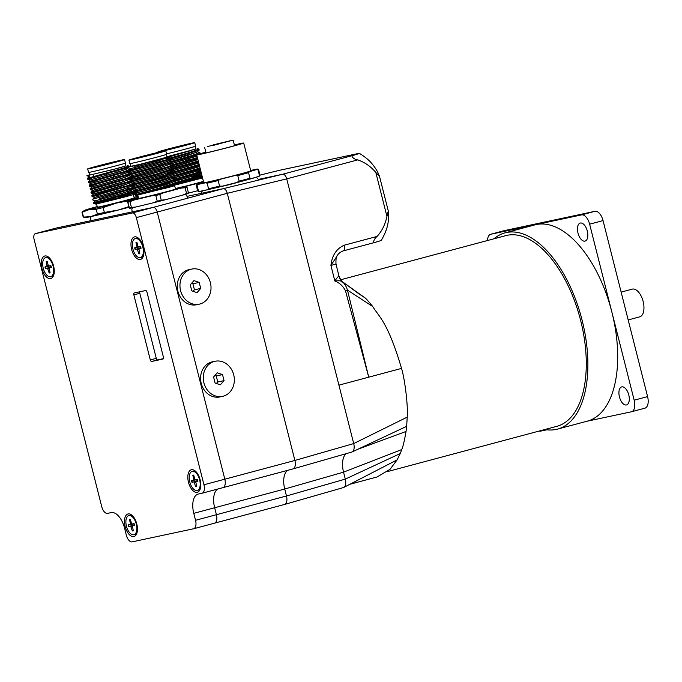 <?xml version="1.0" encoding="UTF-8"?>
<svg xmlns="http://www.w3.org/2000/svg" width="682" height="682" viewBox="0 0 682 682"><rect width="100%" height="100%" fill="white"/><g stroke="black" fill="none" stroke-linecap="round" stroke-linejoin="round"><path stroke-width="1.02" d="M223.014 487.63L292.876 468.952A7.894 4.032 -105 0 0 292.979 468.926A7.894 4.032 -105 0 0 294.888 460.461A7.894 4.032 75 0 0 294.88 460.452L353.711 443.581L286.721 178.872L357.709 159.895C353.276 159.23 349.943 155.377 353.702 155.249L282.715 174.225L223.27 188.658L187.294 196.331L223.27 188.658C224.983 188.624 226.322 190.176 227.285 193.304A5.388 2.745 -105 0 0 223.27 188.667L153.211 207.396L56.342 228.035A5.388 2.745 -105 0 0 56.274 228.052A5.388 2.745 75 0 1 56.342 228.035L153.211 207.396A5.388 2.745 75 0 1 157.218 212.034A5.388 2.745 -105 0 0 153.211 207.396L132.342 212.972A5.388 2.745 75 0 1 136.349 217.618L157.218 212.034L224.821 479.19A7.894 4.032 75 0 1 222.912 487.656A7.894 4.032 75 0 1 222.809 487.681A7.894 4.032 -105 0 0 222.912 487.656A7.894 4.032 -105 0 0 224.821 479.19L157.218 212.034L227.285 193.304L286.721 178.872C285.784 175.726 284.445 174.174 282.715 174.225L258.572 179.366M214.608 523.145L284.471 504.475A7.894 4.032 -105 0 0 284.573 504.45A7.894 4.032 -105 0 0 286.474 495.984L284.718 489.02L286.474 495.984L216.416 514.705A7.894 4.032 75 0 1 214.506 523.179A7.894 4.032 -105 0 0 216.416 514.705L214.651 507.749L216.416 514.705L195.546 520.289L193.782 513.333A17.945 9.164 -105 0 1 198.121 494.083A17.945 9.164 -105 0 1 198.351 494.024L201.94 493.265A7.894 4.032 75 0 0 202.043 493.239A7.894 4.032 75 0 0 203.952 484.766L294.888 460.461L227.285 193.304L294.88 460.452M193.782 513.333L214.651 507.749A17.945 9.164 75 0 1 217.737 489.045A17.945 9.164 -105 0 0 214.651 507.749L284.718 489.02A17.945 9.164 75 0 1 287.795 470.316M284.573 504.45L214.506 523.179A7.894 4.032 75 0 1 214.404 523.205A7.894 4.032 -105 0 0 214.506 523.179L193.637 528.755A7.894 4.032 75 0 1 193.535 528.78L132.189 541.858A7.894 4.032 75 0 1 126.298 535.046L124.542 528.09A17.945 9.164 -105 0 0 111.175 512.608L107.586 513.367A7.894 4.032 75 0 1 101.703 506.556L34.1 239.408A5.388 2.745 75 0 1 35.404 233.628A5.388 2.745 75 0 1 35.473 233.611L56.274 228.052A5.388 2.745 -105 0 0 56.205 228.069M162.989 359.056L162.947 359.064A1.799 0.912 -105 0 0 162.972 359.064A1.799 0.912 -105 0 0 163.407 357.138L146.945 292.084A1.799 0.912 -105 0 0 145.607 290.541L134.303 292.945A1.799 0.912 -105 0 0 134.277 292.953A1.799 0.912 -105 0 0 133.851 294.88L139.81 293.286A1.799 0.912 -105 0 1 139.836 291.768M139.81 293.286L156.272 358.331L150.304 359.925L133.851 294.88M150.304 359.925A1.799 0.912 -105 0 0 151.643 361.477L157.61 359.883A1.799 0.912 -105 0 1 156.272 358.331M162.947 359.064L151.643 361.477M163.373 358.655L157.61 359.883M41.943 268.52A11.662 5.959 -105 0 0 47.783 277.983A11.662 5.959 -105 0 0 53.614 275.434A11.662 5.959 -105 0 0 48.763 257.302A11.662 5.959 -105 0 0 42.54 257.83A11.662 5.959 -105 0 0 41.943 268.52M195.546 520.289A7.894 4.032 75 0 1 193.637 528.755M203.952 484.766L136.349 217.618M132.342 212.972L35.473 233.611M131.635 249.407A11.662 5.959 -105 0 0 137.474 258.87A11.662 5.959 -105 0 0 143.305 256.321A11.662 5.959 -105 0 0 138.455 238.188A11.662 5.959 -105 0 0 132.231 238.717A11.662 5.959 -105 0 0 131.635 249.407M125.138 526.495A11.662 5.959 -105 0 0 130.978 535.958A11.662 5.959 -105 0 0 136.809 533.409A11.662 5.959 -105 0 0 131.958 515.268A11.662 5.959 -105 0 0 125.735 515.805A11.662 5.959 -105 0 0 125.138 526.495M188.479 482.276A11.662 5.959 -105 0 0 194.327 491.731A11.662 5.959 -105 0 0 200.15 489.182A11.662 5.959 -105 0 0 195.308 471.049A11.662 5.959 -105 0 0 189.085 471.577A11.662 5.959 -105 0 0 188.479 482.276M286.474 495.976A7.894 4.032 75 0 1 286.474 495.984L345.305 479.105A7.894 4.032 75 0 1 343.805 487.417A7.894 4.032 75 0 1 343.43 487.562A7.894 4.032 75 0 1 343.293 487.596L284.82 504.365M259.987 175.138A43.068 0.972 165.8 0 1 280.302 170.133L359.269 153.305A43.068 0.972 165.8 0 1 359.278 153.305A43.068 0.972 165.8 0 1 353.702 155.249M357.709 159.895A43.068 37.024 -102 0 1 375.825 172.469L379.303 176.178L377.606 171.847A43.068 21.986 -105 0 0 367.547 159.221A60.911 60.911 0 0 0 359.278 153.305L359.252 153.305M342.91 250.976A5.388 2.745 -105 0 0 342.978 250.959L375.705 242.212A43.068 0.972 -14.2 0 0 381.298 240.311A60.911 60.911 0 0 0 386.327 229.655A43.068 21.986 -105 0 0 388.714 215.742L388.194 211.309L386.933 216.365A43.068 37.024 -102 0 1 377.078 236.424L344.282 245.188C336.456 248.657 332.006 255.418 330.923 265.469L337.189 255.793C337.931 253.994 339.858 252.383 342.978 250.959A5.388 2.745 -105 0 0 344.282 245.188M281.12 169.954L280.302 170.133M375.705 242.212C372.389 244.071 373.523 239.263 377.078 236.424M337.189 255.793C336.235 256.006 335.834 258.734 335.979 263.977L330.923 265.469L334.853 281.01C339.457 282.774 342.995 286.014 345.476 290.737L368.732 377.18L347.453 290.097C346.243 286.167 344.436 283.32 342.04 281.555A10.767 10.673 97.7 0 1 339.014 276.312C338.374 276.176 336.993 277.736 334.853 281.01C338.502 280.575 340.898 280.754 342.032 281.555L342.134 282.22M345.476 290.737L347.453 290.097L372.696 306.516C379.115 316.866 387.981 322.398 401.528 368.408C404.793 378.808 408.186 406.071 407.231 417.12L406.643 426.344A101.209 51.67 75 0 1 406.037 431.459C404.469 440.563 403.036 446.599 401.758 449.549A101.209 51.67 75 0 1 400.206 453.573L397.103 459.881L390.053 469.293L377.12 476.957L349.713 484.331M335.979 263.977L339.014 276.312M342.816 281.981L358.297 293.405M344.24 283.047L365.543 298.23A101.209 51.67 75 0 1 372.696 306.516M346.345 453.624A17.945 9.164 -105 0 0 343.54 472.149L345.305 479.105L400.206 453.573M407.231 417.12L353.711 443.581A7.894 4.032 75 0 1 352.168 451.919A7.894 4.032 75 0 1 351.835 452.047A7.894 4.032 75 0 1 351.699 452.081L293.226 468.849M493.998 238.785A101.575 51.858 75 0 1 505.089 232.843A101.575 51.858 75 0 1 582.087 320.156A101.575 51.858 75 0 1 557.552 429.097A101.575 51.858 75 0 1 544.978 429.49M387.521 471.577L556.81 426.327A98.702 50.391 -105 0 0 579.998 317.957A98.702 50.391 -105 0 0 505.831 235.622L340.693 279.765M505.089 232.843L534.901 224.881A101.575 51.858 75 0 1 536.222 224.557A101.575 51.858 75 0 1 611.899 312.185A101.575 51.858 75 0 1 587.364 421.126L557.552 429.097M487.494 240.524A10.767 5.499 75 0 1 490.699 234.267A10.767 5.499 75 0 1 490.835 234.233L581.61 214.89A10.767 5.499 75 0 1 589.632 224.182L634.166 400.189A10.767 5.499 75 0 1 631.566 411.74A10.767 5.499 75 0 1 631.43 411.775L586.708 421.305M619.444 396.915A9.335 4.765 75 0 1 621.694 386.907A9.335 4.765 75 0 1 628.71 394.69A9.335 4.765 75 0 1 626.519 404.938A9.335 4.765 75 0 1 619.444 396.915M546.913 429.788L540.656 431.118A10.767 5.499 75 0 1 539.138 431.05M577.986 233.073A9.335 4.765 75 0 1 580.237 223.065A9.335 4.765 75 0 1 587.253 230.848A9.335 4.765 75 0 1 585.062 241.096A9.335 4.765 75 0 1 577.986 233.073M631.702 411.698L644.84 408.186A10.767 5.499 -105 0 0 644.984 408.151A10.767 5.499 -105 0 0 647.585 396.609L603.041 220.593A10.767 5.499 -105 0 0 595.019 211.301L504.254 230.644A10.767 5.499 -105 0 0 504.109 230.678A10.767 5.499 -105 0 0 503.972 230.721M628.182 319.943L639.673 316.866A14.356 7.332 -105 0 0 643.049 301.103A14.356 7.332 -105 0 0 632.257 289.134L621.14 292.101M215.069 361.264L212.375 361.835A17.945 15.422 78 0 0 201.037 382.602A17.945 15.422 78 0 0 219.86 396.933L222.554 396.361A17.945 15.422 78 0 0 233.713 374.827A17.945 15.422 78 0 0 215.069 361.264A17.945 15.422 78 0 0 203.722 382.031A17.945 15.422 78 0 0 222.554 396.361M216.365 383.455L217.763 381.971L224.046 380.633L220.337 384.836L215.103 383.02L213.577 376.993L217.285 372.79L222.52 374.606L224.046 380.633M217.763 381.971L216.237 375.944L222.52 374.606M216.237 375.944L214.881 375.518M191.744 269.083L189.05 269.654A17.945 15.422 78 0 0 177.704 290.421A17.945 15.422 78 0 0 196.535 304.752L199.221 304.181A17.945 15.422 78 0 0 210.388 282.646A17.945 15.422 78 0 0 191.744 269.083A17.945 15.422 78 0 0 180.398 289.841A17.945 15.422 78 0 0 199.221 304.181M193.04 291.274L194.438 289.782L200.721 288.443L197.013 292.655L191.778 290.839L190.252 284.812L193.961 280.609L199.195 282.425L200.721 288.443M194.438 289.782L192.912 283.763L199.195 282.425M192.912 283.763L191.548 283.337M51.167 266.807L45.447 268.682L51.193 266.935M47.356 262.033L46.265 261.556L47.058 266.398L44.995 266.918L50.903 265.835M47.544 268.324L49.164 272.988L49.888 272.024M49.164 272.988A5.968 3.043 -105 0 0 50.076 272.791L49.266 267.958L51.346 267.429A5.968 3.043 -105 0 0 50.894 265.665L48.797 266.023L50.852 265.699L51.286 267.429M46.265 261.556A5.968 3.043 -105 0 1 47.177 261.359L48.234 265.375L48.797 266.023L50.852 265.699M45.626 257.634A9.872 5.038 75 0 1 45.754 257.608A9.872 5.038 75 0 1 53.068 265.997A9.872 5.038 75 0 1 50.724 276.704A9.872 5.038 75 0 1 50.587 276.739A9.872 5.038 75 0 1 43.273 268.35A9.872 5.038 75 0 1 45.626 257.634L46.359 257.438A9.872 5.038 75 0 1 46.487 257.412A9.872 5.038 75 0 1 49.743 258.529A9.872 5.038 75 0 1 50.741 259.544M54.21 272.502A9.872 5.038 75 0 1 53.844 273.874A9.872 5.038 75 0 1 51.457 276.508A9.872 5.038 75 0 1 51.329 276.542M139.58 252.911L138.855 253.875A5.968 3.043 -105 0 0 139.767 253.678L138.958 248.845L141.038 248.316A5.968 3.043 -105 0 0 140.594 246.552L138.497 246.91L140.543 246.577L140.986 248.316M137.048 242.92L135.965 242.442L136.937 246.475L137.917 246.211M140.859 247.694L135.138 249.569L140.893 247.822M136.937 246.475L136.75 247.285L134.695 247.805L140.594 246.722M135.965 242.442A5.968 3.043 -105 0 1 136.877 242.246L137.935 246.262L138.489 246.91L140.543 246.577M138.855 253.875L137.235 249.211M135.317 238.521A9.872 5.038 75 0 1 135.445 238.495A9.872 5.038 75 0 1 142.768 246.884A9.872 5.038 75 0 1 140.415 257.591A9.872 5.038 75 0 1 140.287 257.625A9.872 5.038 75 0 1 132.964 249.237A9.872 5.038 75 0 1 135.317 238.521L136.05 238.325A9.872 5.038 75 0 1 136.178 238.299A9.872 5.038 75 0 1 139.443 239.416A9.872 5.038 75 0 1 140.441 240.431M143.902 253.389A9.872 5.038 75 0 1 143.544 254.761A9.872 5.038 75 0 1 141.148 257.395A9.872 5.038 75 0 1 141.021 257.429M133.084 529.999L132.359 530.963A5.968 3.043 -105 0 0 133.271 530.767L132.461 525.924L134.542 525.379A5.968 3.043 -105 0 0 134.09 523.631L131.993 523.998L134.047 523.665L134.482 525.396M130.552 520.008L129.461 519.522L130.441 523.554L131.421 523.299M134.363 524.782L128.642 526.657L134.388 524.91M130.441 523.554L130.253 524.364L128.19 524.893L134.098 523.81M129.461 519.522A5.968 3.043 -105 0 1 130.373 519.326L131.43 523.341L131.993 523.998L134.047 523.665M132.359 530.963L130.739 526.291M128.821 515.609A9.872 5.038 75 0 1 128.949 515.575A9.872 5.038 75 0 1 136.264 523.964A9.872 5.038 75 0 1 133.919 534.679A9.872 5.038 75 0 1 133.783 534.714A9.872 5.038 75 0 1 126.468 526.316A9.872 5.038 75 0 1 128.821 515.609L129.554 515.413A9.872 5.038 75 0 1 129.682 515.379A9.872 5.038 75 0 1 132.939 516.504A9.872 5.038 75 0 1 133.936 517.51M137.406 530.477A9.872 5.038 75 0 1 137.039 531.849A9.872 5.038 75 0 1 134.652 534.483A9.872 5.038 75 0 1 134.525 534.518M196.425 485.772L195.708 486.735A5.968 3.043 -105 0 0 196.612 486.547L195.811 481.705L197.882 481.177A5.968 3.043 -105 0 0 197.439 479.412L195.342 479.778L197.396 479.446L197.831 481.177M193.901 475.78L192.81 475.303L193.79 479.335L194.771 479.079M197.712 480.563L191.992 482.438L197.737 480.691M193.79 479.335L193.594 480.145L191.54 480.665L197.439 479.591M192.81 475.303A5.968 3.043 -105 0 1 193.722 475.107L194.779 479.122L195.342 479.778L197.396 479.446M195.708 486.735L194.08 482.072M192.162 471.39A9.872 5.038 75 0 1 192.29 471.356A9.872 5.038 75 0 1 199.613 479.744A9.872 5.038 75 0 1 197.26 490.46A9.872 5.038 75 0 1 197.132 490.486A9.872 5.038 75 0 1 189.809 482.097A9.872 5.038 75 0 1 192.162 471.39L192.904 471.194A9.872 5.038 75 0 1 193.032 471.16A9.872 5.038 75 0 1 196.288 472.285A9.872 5.038 75 0 1 197.286 473.291M200.755 486.249A9.872 5.038 75 0 1 200.389 487.63A9.872 5.038 75 0 1 197.993 490.264A9.872 5.038 75 0 1 197.865 490.29M234.369 144.942A24.228 0.546 165.8 0 1 240.337 143.595A24.228 0.546 165.8 0 1 243.696 143.032A24.228 0.546 165.8 0 1 226.56 147.909A24.228 0.546 165.8 0 1 200.09 154.354A24.228 0.546 165.8 0 1 196.723 154.916A24.228 0.546 165.8 0 1 205.836 152.163M196.723 154.916L203.765 182.742A24.228 0.546 -14.2 0 0 207.132 182.179A24.228 0.546 -14.2 0 0 233.602 175.734A24.228 0.546 -14.2 0 0 250.737 170.858L243.696 143.032M205.862 152.239A21.534 0.486 -14.2 0 0 199.332 154.251A21.534 0.486 -14.2 0 0 202.324 153.757A21.534 0.486 -14.2 0 0 225.853 148.028A21.534 0.486 -14.2 0 0 241.087 143.689A21.534 0.486 -14.2 0 0 238.103 144.192A21.534 0.486 -14.2 0 0 234.395 145.019M213.611 144.959L233.159 140.142L213.543 145.232M219.476 143.774L213.662 145.283L219.476 143.774M230.013 140.952L224.199 142.461L230.013 140.952M223.67 142.308L217.856 143.817L223.67 142.308M213.134 145.121L207.319 146.63L213.134 145.121M213.568 144.78L229.962 140.833L213.526 145.138M208.556 188.761L207.439 189.732A31.423 0.708 -14.2 0 0 222.247 186.177L219.57 186.118A32.139 0.725 -14.2 0 1 208.556 188.761L207.14 183.194A32.139 0.725 -14.2 0 0 218.163 180.551L219.57 186.118M251.36 178.607L249.962 178.266A32.139 0.725 -14.2 0 1 239.177 181.148L236.842 182.478A31.423 0.708 -14.2 0 0 251.36 178.607L258.427 176.51A31.423 0.708 -14.2 0 0 259.475 176.067L259.995 175.197A32.139 0.725 -14.2 0 0 259.995 175.18L258.589 169.613A32.139 0.725 -14.2 0 0 258.572 169.596L257.702 169.076A31.423 0.708 165.8 0 1 256.662 169.554L249.595 171.642A31.423 0.708 165.8 0 1 235.085 175.521L220.491 179.221A31.423 0.708 165.8 0 1 205.674 182.776L198.147 184.379A31.423 0.708 165.8 0 1 196.791 184.49A31.423 0.708 165.8 0 1 197.84 184.046L203.662 182.324M258.589 169.613A32.139 0.725 -14.2 0 1 258.052 169.886L259.467 175.453L258.427 176.51M259.467 175.453A32.139 0.725 -14.2 0 0 259.995 175.197M197.695 190.96L198.564 191.48A31.423 0.708 -14.2 0 0 199.911 191.335L198.436 190.917A32.139 0.725 -14.2 0 1 197.695 190.96A32.139 0.725 -14.2 0 0 197.695 190.96L196.271 185.376A32.139 0.725 -14.2 0 0 196.271 185.376A32.139 0.725 -14.2 0 0 197.03 185.351L198.436 190.917M239.177 181.148L237.771 175.589A32.139 0.725 -14.2 0 0 248.555 172.699L249.962 178.266M222.247 186.177L236.842 182.478M199.911 191.335L207.439 189.732M258.052 169.886L256.662 169.554M250.635 170.44L256.355 169.221A31.423 0.708 165.8 0 1 257.702 169.076M248.555 172.699L249.595 171.642M237.771 175.589L235.085 175.521M218.163 180.551L220.491 179.221M207.14 183.194L205.674 182.776M197.03 185.351L198.147 184.379M135.454 193.748C135.897 193.893 131.089 195.512 107.065 201.42A19.377 0.435 165.8 0 1 102.982 202.392L124.422 196.288L132.862 193.415L133.382 193.023L130.526 193.194M107.065 201.42L124.465 196.433L133.382 193.023M132.513 189.587L123.578 192.955L95.369 200.798L123.544 192.81L131.984 189.937L133.544 188.59M135.616 193.748L133.322 193.1L129.58 193.5M94.525 197.465L122.666 189.332L131.106 186.459L132.658 185.112M131.558 186.143L134.056 186.885L128.165 189.195L92.735 199.195L94.525 197.456L122.7 189.477L131.635 186.109M97.986 192.853L95.864 193.338M131.711 181.378L91.209 193.159L93.605 193.841L107.671 189.928L130.219 182.981L131.779 181.634M98.02 192.997L121.822 185.998L130.756 182.631M97.1 189.374L94.986 189.86M97.142 189.519L92.726 190.355L120.902 182.375L129.341 179.502L130.901 178.155M129.802 179.187L132.291 179.929L126.409 182.23L90.979 192.239L92.761 190.5L120.944 182.52L129.87 179.153M91.882 187.021L120.023 178.897L128.983 175.632L120.058 179.042L91.882 187.021L90.101 188.761L125.505 178.761L131.413 176.45L128.949 175.717M128.114 172.196L119.18 175.555L90.962 183.398L119.145 175.41L127.585 172.537L129.137 171.199M127.236 168.718L118.301 172.077L90.084 179.92L118.267 171.932L126.699 169.059L128.259 167.721M121.584 167.295L117.816 168.326A19.377 0.435 -14.2 0 0 121.584 167.295L125.735 165.743M118.012 197.03L129.836 194.566M132.436 189.622L134.934 190.363L129.043 192.674L93.622 202.673L93.852 203.594L95.267 203.995L102.982 202.392C94.065 204.498 88.72 205.427 109.282 199.971L93.852 203.594L134.354 191.812M132.896 191.369L128.531 192.136M99.436 198.598L133.476 188.334M132.01 187.891L127.653 188.658M130.68 182.665L133.169 183.407L127.287 185.717L91.857 195.717L92.096 196.638L132.598 184.856M98.558 195.12L92.096 196.638L94.483 197.32M124.772 177.294L125.437 177.167M92.726 190.363L90.331 189.681L130.833 177.9M128.037 172.231L130.535 172.972L124.627 175.283L89.214 185.282L89.453 186.203L129.955 174.422M95.915 184.686L89.453 186.203L91.848 186.885M127.159 168.752L129.648 169.494L123.749 171.804L88.336 181.804L88.575 182.725L129.077 170.943M95.037 181.207L88.575 182.725L90.962 183.407M127.193 165.53L128.77 166.016L122.871 168.326L87.458 178.317L87.688 179.247L128.19 167.465M89.538 174.848A21.534 0.486 -14.2 0 0 86.827 175.768L117.816 168.326M125.104 163.228L125.786 165.931L112.581 169.69L89.598 175.086L88.916 172.384M125.019 196.109A19.019 0.426 -14.2 0 0 106.102 200.875A19.019 0.426 -14.2 0 0 96.469 203.696A19.019 0.426 -14.2 0 0 99.112 203.253M96.469 203.696L97.347 207.175A19.019 0.426 -14.2 0 0 99.99 206.731A19.019 0.426 -14.2 0 0 120.774 201.676A19.019 0.426 -14.2 0 0 134.235 197.84L133.399 194.558M115.616 162.222A19.019 0.426 165.8 0 1 97.083 166.911A19.019 0.426 165.8 0 1 87.671 168.914A19.019 0.426 165.8 0 1 96.605 166.272A19.019 0.426 165.8 0 1 115.139 161.574A19.019 0.426 165.8 0 1 124.55 159.579A19.019 0.426 165.8 0 1 115.616 162.222M124.55 159.579L125.428 163.058A19.019 0.426 165.8 0 1 116.494 165.7A19.019 0.426 165.8 0 1 97.961 170.389A19.019 0.426 165.8 0 1 88.549 172.393L87.671 168.914M84.525 210.38L82.011 212.119A35.174 0.793 -14.2 0 0 81.959 212.179A35.174 0.793 -14.2 0 0 82.266 212.213L88.958 209.681A32.301 0.725 165.8 0 1 84.525 210.38A32.301 0.725 165.8 0 1 88.396 209.076A32.301 0.725 165.8 0 1 97.202 206.603M114.448 162.469L122.283 160.159L114.192 161.864L89.939 168.343L114.448 162.469M81.959 212.179L83.187 217.055A35.174 0.793 -14.2 0 0 83.264 217.081L86.307 217.422A32.301 0.725 -14.2 0 0 90.723 216.637A32.301 0.725 -14.2 0 0 118.114 210.073A32.301 0.725 -14.2 0 0 128.838 207.311M83.264 217.081A35.174 0.793 -14.2 0 0 83.494 217.081L90.723 216.637L97.415 214.114A35.174 0.793 -14.2 0 0 104.363 212.452L118.114 210.073L128.668 206.689M128.088 193.969L128.924 193.705M128.122 194.089L126.869 194.344M112.189 197.61L111.874 196.365M110.961 192.742L110.663 191.574M109.546 187.175L109.231 185.93M109.197 185.785L108.898 184.617M107.441 178.82L107.142 177.661M106.554 175.342L106.264 174.183M122.811 173.1L123.084 174.183M123.689 176.578L123.962 177.661M127.525 191.719L127.858 193.049M97.415 214.114L96.179 209.246A35.174 0.793 -14.2 0 0 103.127 207.575L104.363 212.452M103.127 207.575L116.358 203.117L127.304 201.062M82.266 212.213L83.494 217.081M138.344 197.328A32.301 0.725 165.8 0 1 116.358 203.117A32.301 0.725 165.8 0 1 88.958 209.681L96.179 209.246M134.09 197.277A32.301 0.725 165.8 0 1 138.096 196.339M136.068 195.461L160.747 188.667L176.595 183.475L174.345 185.487L170.688 186.851L136.068 195.461A21.534 0.486 165.8 0 1 135.292 195.521L135.096 194.745L161.361 187.499L176.408 182.444L173.919 181.702L165.027 184.882L136.843 192.87L165.061 185.027L173.995 181.668L201.429 173.501M174.831 185.189L173.245 186.109A19.377 0.435 165.8 0 1 170.688 186.851M173.245 186.109L174.873 185.146M172.009 185.265L174.865 185.103M174.797 185.18L171.063 185.572M200.031 167.96L174.532 175.41L159.614 180.542L133.34 187.789L133.57 188.718L158.983 181.71L174.831 176.519L172.58 178.531L164.14 181.403L135.999 189.536L164.183 181.548L173.117 178.19M168.761 172.546L173.774 172.009L169.673 173.731L132.461 184.31L132.692 185.24L158.096 178.232L173.953 173.04L171.702 175.052L135.121 186.058L163.305 178.07L172.231 174.711L199.673 166.544M173.075 169.562L170.824 171.574L162.384 174.447L134.209 182.435L131.814 181.762L157.218 174.754L173.075 169.562L172.887 168.531L157.84 173.586L131.575 180.832L131.814 181.753M134.201 182.435L162.418 174.592L171.353 171.233M133.322 178.957L130.935 178.283L156.34 171.276L172.188 166.084L169.937 168.096L161.506 170.969L133.322 178.957L147.431 175.197L197.908 159.588M137.738 178.113L133.357 179.102L131.575 180.832M197.362 151.83L199.852 152.58L190.645 155.914L171.012 161.498L156.067 166.63L129.819 173.876L130.049 174.797L155.453 167.798L171.31 162.606L169.059 164.618L160.62 167.491L132.478 175.624L160.662 167.636L169.596 164.277L197.03 156.11M165.249 158.633L170.253 158.096L166.135 159.818L128.941 170.398L129.171 171.318L154.575 164.319L170.432 159.128L168.181 161.14L159.741 164.012L131.6 172.145L159.784 164.157L168.71 160.799M167.013 157.005L168.301 156.86L167.303 157.661L158.863 160.534L130.722 168.667L158.897 160.679L167.832 157.32M137.133 190.474L134.218 191.267L134.448 192.196L159.861 185.189L175.709 179.997L175.53 178.965L160.492 184.021L137.133 190.474M176.595 183.475L176.408 182.444M173.04 178.224L175.53 178.965M174.831 176.519L174.652 175.487M172.614 176.493L168.249 177.252M173.953 173.04L173.774 172.009M171.728 173.015L167.371 173.774M169.52 164.302L172.009 165.053L167.891 166.783L130.697 177.354L130.927 178.275M170.398 167.781L172.887 168.531M172.188 166.084L172.009 165.053M171.31 162.606L171.131 161.574M130.808 166.076L128.259 166.885A21.534 0.486 -14.2 0 0 128.08 166.996A21.534 0.486 -14.2 0 0 131.063 166.493A21.534 0.486 -14.2 0 0 148.233 162.393C164.226 158.386 173.867 155.411 164.78 157.465M170.432 159.128L170.253 158.096M134.755 166.323L148.233 162.393M133.8 159.077L142.922 156.212L163.194 151.455L133.8 159.077M163.169 151.234A19.019 0.426 165.8 0 1 165.811 150.79A19.019 0.426 165.8 0 1 152.35 154.618A19.019 0.426 165.8 0 1 131.566 159.673A19.019 0.426 165.8 0 1 128.924 160.117A19.019 0.426 165.8 0 1 142.385 156.289A19.019 0.426 165.8 0 1 163.169 151.234M128.924 160.117L129.81 163.595A19.019 0.426 -14.2 0 0 132.444 163.16A19.019 0.426 -14.2 0 0 153.228 158.096A19.019 0.426 -14.2 0 0 166.689 154.268L165.811 150.79M130.177 163.595L130.859 166.297L140.091 164.336L167.047 157.133L166.365 154.43M165.675 188.215A19.019 0.426 -14.2 0 0 170.952 186.766M174.098 185.598A19.019 0.426 -14.2 0 0 161.088 188.573M137.781 195.12L138.608 198.385A19.019 0.426 -14.2 0 0 148.02 196.39A19.019 0.426 -14.2 0 0 166.561 191.693A19.019 0.426 -14.2 0 0 175.496 189.05L174.635 185.675M129.981 201.71L131.404 207.362A34.1 0.767 165.8 0 1 129.341 207.797L127.909 202.145A34.1 0.767 -14.2 0 0 129.981 201.71L133.723 200.116A32.301 0.725 165.8 0 1 127.662 201.412L127.295 201.011A32.301 0.725 165.8 0 1 132.981 199.323L138.48 197.857M127.909 202.145L127.662 201.412M147.474 188.658L169.639 182.759M162.205 188.249L174.404 185.461M175.359 188.522L180.38 187.32A32.301 0.725 165.8 0 1 186.433 186.024L186.808 186.425A32.301 0.725 165.8 0 1 181.114 188.113L163.475 192.827A32.301 0.725 165.8 0 1 151.736 195.802L133.723 200.116M129.341 207.797L127.295 201.011M129.427 208.368A32.301 0.725 -14.2 0 0 135.479 207.072L131.404 207.362M135.479 207.072L153.493 202.759A32.301 0.725 -14.2 0 0 165.24 199.783L161.242 200.158L159.818 194.498L163.475 192.827M151.736 195.802L155.811 195.512L157.235 201.173L153.493 202.759M155.811 195.512A34.1 0.767 -14.2 0 0 159.818 194.498M165.24 199.783L182.878 195.069A32.301 0.725 -14.2 0 0 188.564 193.381L186.808 186.425M181.114 188.113L185.112 187.738L186.544 193.39L182.878 195.069M185.112 187.738A34.1 0.767 -14.2 0 0 187.056 187.166M157.235 201.173A34.1 0.767 -14.2 0 0 161.242 200.158M186.544 193.39A34.1 0.767 -14.2 0 0 188.479 192.818M202.273 176.834L174.78 185.035M202.554 177.951L177.269 184.507A19.377 0.435 165.8 0 1 174.856 185.086M177.269 184.507L202.307 176.979M201.395 173.356L174.183 181.48M200.73 176.271L202.085 176.084M202.119 176.229L199.783 176.578M200.508 169.878L173.305 178.002M173.117 178.207L200.551 170.023M199.63 166.399L172.427 174.524M198.752 162.921L171.54 171.046M171.361 171.25L198.786 163.066M197.874 159.443L170.662 167.567M196.987 155.965L169.784 164.089M170.457 158.923L199.153 150.134L196.902 152.146L168.906 160.611M168.718 160.816L188.505 155.164L197.439 151.805M166.945 156.758L188.019 151.413L168.019 157.133M167.84 157.337L195.939 148.821M187.021 180.38L200.039 177.644M174.848 184.285L179.485 183.057L175.751 183.927M201.787 174.916L176.297 182.367M176.621 183.27L202.017 175.845M201.727 174.669L191.795 176.629M200.909 171.438L175.419 178.889M175.743 179.792L201.139 172.367M200.849 171.191L197.857 171.736M174.856 176.314L200.261 168.88M199.144 164.481L173.654 171.932L171.276 171.259M173.978 172.836L199.383 165.402M194.975 160.381L195.64 160.253M198.266 161.003L172.776 168.454M173.1 169.358L198.496 161.924M197.388 157.525L171.89 164.976M172.222 165.879L197.618 158.446M171.335 162.401L196.74 154.967M199.357 153.987L200.09 153.501L199.852 152.58M197.396 148.616L198.974 149.102L189.767 152.436L170.133 158.019M199.153 150.134L198.974 149.102M168.147 149.068L192.145 143.331L168.718 149.58L160.483 151.344L168.147 149.068M185.819 145.3A19.019 0.426 165.8 0 1 167.278 149.997A19.019 0.426 165.8 0 1 157.874 151.992A19.019 0.426 165.8 0 1 166.8 149.358A19.019 0.426 165.8 0 1 185.342 144.661A19.019 0.426 165.8 0 1 194.754 142.666A19.019 0.426 165.8 0 1 185.819 145.3M166.587 153.851A19.019 0.426 -14.2 0 0 186.698 148.778A19.019 0.426 -14.2 0 0 195.632 146.144L194.754 142.666M166.937 156.707L195.99 149.008L195.308 146.306M195.222 179.187A19.019 0.426 -14.2 0 0 174.208 184.515M184.413 186.433A19.019 0.426 -14.2 0 0 203.406 181.335M193.304 176.237L198.581 174.635M174.754 180.926L186.339 178.07M187.414 168.079L187.098 166.809M185.657 161.123L185.334 159.852M185.299 159.707L185.01 158.565M184.413 156.229L184.131 155.087M187.686 154.047L187.968 155.172M188.564 157.525L188.846 158.65M188.888 158.795L189.212 160.082M188.019 151.413A19.377 0.435 -14.2 0 0 191.787 150.381M203.526 181.779A32.301 0.725 165.8 0 1 196.817 183.56L186.561 186.16M188.522 193.066L197.635 190.755M201.454 183.083L196.817 183.56M202.145 493.205L222.809 487.681M193.739 528.729L214.404 523.205M375.825 172.469L386.933 216.365M343.046 250.942L375.424 242.289M338.92 385.142L401.528 368.408M401.758 449.549L343.54 472.149L284.718 489.02M352.168 451.919L406.643 426.344M357.428 449.404L406.037 431.459M343.805 487.408L397.103 459.881M365.543 298.23L358.34 293.43M603.041 220.593L589.632 224.182M595.019 211.301L581.61 214.89M647.585 396.609L634.166 400.189M504.254 230.644L490.835 234.233M45.779 268.597A5.644 2.881 75 0 1 45.336 266.85M44.995 266.918A5.968 3.043 -105 0 0 45.447 268.682M49.999 272.51A5.644 2.881 75 0 1 49.257 272.621M46.521 261.828A5.644 2.881 75 0 1 47.254 261.624M48.107 268.972L49.087 268.708M47.246 265.588L48.226 265.332M47.058 266.398L50.877 265.784M136.221 242.715A5.644 2.881 75 0 1 136.946 242.511M135.471 249.476A5.644 2.881 75 0 1 135.027 247.737M134.695 247.805A5.968 3.043 -105 0 0 135.138 249.569M139.699 253.389A5.644 2.881 75 0 1 138.949 253.508M136.75 247.285L140.577 246.671M137.798 249.859L138.778 249.595M129.716 519.795A5.644 2.881 75 0 1 130.45 519.599M128.975 526.564A5.644 2.881 75 0 1 128.531 524.825M128.19 524.893A5.968 3.043 -105 0 0 128.642 526.657M133.195 530.477A5.644 2.881 75 0 1 132.453 530.596M130.253 524.364L134.073 523.75M131.302 526.947L132.282 526.683M193.066 475.576A5.644 2.881 75 0 1 193.79 475.38M192.315 482.344A5.644 2.881 75 0 1 191.881 480.597M191.54 480.665A5.968 3.043 -105 0 0 191.992 482.438M196.544 486.257A5.644 2.881 75 0 1 195.794 486.368M193.594 480.145L197.422 479.531M194.643 482.72L195.623 482.464M113.263 175.93L113.553 177.073M113.587 177.218L113.911 178.479M115.028 182.887L115.318 184.029M117.995 194.609L118.31 195.879M187.584 157.815L187.874 158.94M187.908 159.085L188.232 160.372M202.043 493.239L292.979 468.926M35.404 233.628L56.274 228.052M280.711 170.04L359.252 153.297M379.328 175.589L388.484 211.752M339.09 276.287C340.693 279.97 341.938 281.871 342.824 281.99M367.692 373.054L367.317 371.579M343.43 487.562L284.607 504.433M351.835 452.047L293.013 468.909M644.984 408.151L631.566 411.74M504.109 230.678L490.699 234.267M50.451 259.126L49.743 258.529M54.159 273.013L53.844 273.874M50.724 276.704L51.457 276.508M140.142 240.013L139.443 239.416M143.851 253.9L143.544 254.761M140.415 257.591L141.148 257.395M133.646 517.101L132.939 516.504M137.355 530.98L137.039 531.849M133.919 534.679L134.652 534.483M196.987 472.882L196.288 472.285M200.704 486.76L200.389 487.63M197.26 490.46L197.993 490.264M204.626 147.363L206.032 152.921M233.159 140.142L234.565 145.709M196.791 184.49L196.271 185.359M204.14 190.551L229.698 184.575L254.13 177.9M203.04 190.67L201.863 191.454L200.934 193.415M258.793 180.031L256.901 177.738L255.145 177.482M93.605 193.833L91.857 195.717M95.369 200.798L92.974 200.116L92.735 199.195M91.209 193.159L90.979 192.239M90.331 189.681L90.101 188.761M128.932 166.647L128.77 166.016M91.422 216.492L90.646 217.635L90.962 220.661M116.724 189.86L117.014 191.003M117.602 193.338L117.892 194.481M117.935 194.626L118.25 195.896M111.03 185.419L111.345 186.672M113.672 195.853L113.988 197.107M123.272 189.298L123.595 190.593M116.878 171.148L117.159 172.265M118.071 175.896L118.404 177.175M127.815 189.306L127.474 187.968M98.268 193.978L97.961 192.767M96.162 185.666L95.864 184.464M95.284 182.188L94.977 180.986M93.869 176.587L93.562 175.376M89.206 176.442L86.844 175.777M90.084 179.92L87.688 179.247M128.932 175.743L130.023 174.677M133.331 193.134L134.422 192.068M95.403 200.934L93.622 202.673M91.004 183.543L89.223 185.282M90.118 180.065L88.336 181.804M89.24 176.587L87.458 178.317M130.688 168.522L128.293 167.849L128.08 166.996M187.465 198.232L186.783 195.47L185.137 194.421M132.675 207.695L131.805 209.127L132.223 211.863M168.914 179.903L168.65 178.829M167.533 174.422L167.192 173.083M140.287 188.181L139.981 186.979M137.986 179.102L137.679 177.891M137.108 175.624L136.801 174.413M136.886 193.015L135.096 194.745M135.999 189.536L134.218 191.267M135.121 186.058L133.34 187.789M172.154 174.737L174.549 175.419M134.243 182.58L132.461 184.31M132.478 175.624L130.697 177.354M131.6 172.145L129.819 173.876M168.633 160.824L171.029 161.506M130.722 168.667L128.941 170.398M167.755 157.346L170.15 158.028M134.456 192.196L136.843 192.87M175.709 179.997L173.927 181.727M133.57 188.718L135.965 189.391M132.692 185.24L135.087 185.913M130.049 174.805L132.444 175.479M129.171 171.327L131.566 172M198.019 172.384L197.678 171.054"/></g></svg>
